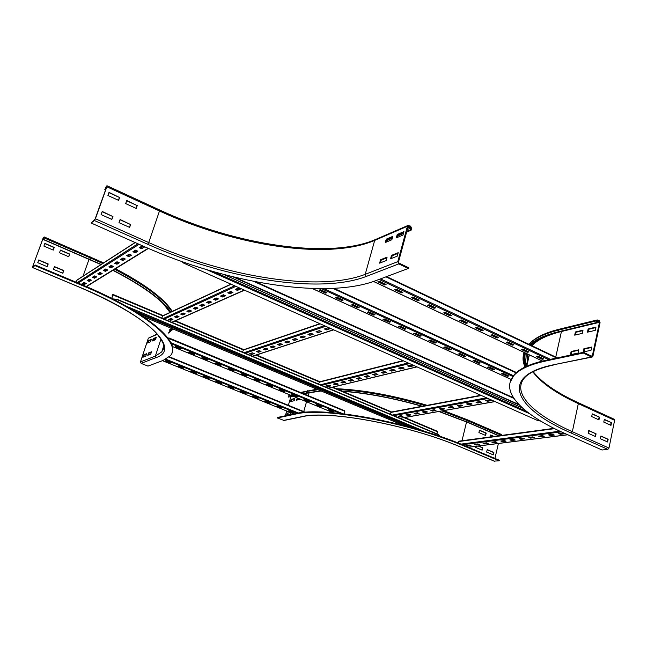<?xml version="1.0" encoding="UTF-8"?>
<svg xmlns="http://www.w3.org/2000/svg" width="647" height="647" viewBox="0 0 647 647"><rect width="100%" height="100%" fill="white"/><g stroke="black" fill="none" stroke-linecap="round" stroke-linejoin="round"><path stroke-width="0.97" d="M599.518 417.169L598.96 419.887L591.69 416.563L592.256 413.845L599.518 417.169L592.207 414.08M598.58 419.709L599.09 417.234M611.528 422.677L610.978 425.378L603.78 422.095L604.338 419.385L611.528 422.677L604.29 419.62M610.59 425.2L611.091 422.734M596.065 433.822L595.499 436.555L588.18 433.272L588.754 430.53L596.065 433.822L588.713 430.756M595.111 436.385L595.636 433.87M608.148 439.256L607.59 441.982L600.351 438.739L600.909 436.005L608.148 439.256L600.869 436.232M607.201 441.812L607.711 439.305M574.698 335.154L575.393 331.976L583.004 330.172L582.308 333.375L574.698 335.154M582.907 330.625L575.976 332.267L575.385 335M575.976 332.267L575.393 331.976M587.452 332.178L588.139 328.959L595.96 327.099L595.272 330.35L587.452 332.178M595.863 327.56L588.73 329.25L588.139 332.016M588.73 329.25L588.139 328.959M570.428 354.693L571.131 351.483L578.741 349.833L578.038 353.068L570.428 354.693M578.644 350.27L571.713 351.766L571.107 354.548M571.713 351.766L571.131 351.483M530.403 344.997C536.177 339.651 545.615 335.356 558.741 332.113L596.728 322.95L597.456 320.686L599.041 321.308L599.486 322.327L592.361 355.785L591.609 356.23L583.481 352.3L583.319 353.036L545.461 361.066C530.022 364.455 519.565 369.202 514.098 375.317C499.233 391.758 522.744 414.905 565.518 433.765L602.025 449.988L607.856 449.374L608.973 448.072L614.618 420.324L613.995 419.248M583.182 351.976L583.885 348.717L591.714 347.027L591.01 350.302L583.182 351.976M591.617 347.463L584.476 349.008L583.869 351.822M584.476 349.008L583.885 348.717M583.481 352.3L545.615 360.363C530.184 363.76 519.727 368.523 514.252 374.645L510.038 382.539M559.453 329.169L558.547 330.091L558.159 331.83C545.049 335.073 535.595 339.368 529.804 344.714M524.199 352.478C522.42 357.079 522.695 361.932 525.024 367.027M524.846 352.785C523.164 357.217 523.399 361.883 525.542 366.776M583.319 353.036L591.447 356.966L592.215 357.023L592.959 356.076L600.076 322.627L599.195 320.588L597.205 319.942L596.13 322.651L596.728 322.95M558.159 331.83L596.13 322.651M300.297 399.191L296.593 400.169L297.232 397.929M297.693 398.115L297.135 400.04M291.207 399.345L294.814 398.495L294.167 400.736L290.568 401.577L291.207 399.345L291.66 399.531L291.11 401.447M294.725 398.811L291.66 399.531M293.52 413.781L292.614 413.975L292.759 413.465M290.56 412.576L287.705 413.19L290.099 412.39M290.729 412.64L290.196 414.484L286.605 415.253L287.252 413.004M287.705 413.19L287.147 415.139M478.917 432.576L479.492 430.174L486.196 433.061L485.63 435.455L478.917 432.576M485.339 435.326L485.865 433.102L479.451 430.352M490.175 436.951L490.644 434.97L494.049 436.434M493.718 436.482L490.604 435.14M478.57 445.993L482.727 447.748L482.152 450.158L475.408 447.32L475.634 446.357M481.861 450.037L482.395 447.789L478.238 446.034M288.368 405.305L290.851 396.757M285.335 415.786L286.718 411.023M295.598 413.603L277.458 417.469L277.312 417.962L295.453 414.112C323.257 406.793 410.052 422.693 465.233 446.511L499.169 460.777L499.29 460.243L465.363 445.969C410.19 422.135 323.403 406.259 295.598 413.603L295.453 414.112M302.181 416.733L284.065 420.461L277.312 417.962M292.622 396.029L288.222 397.096L289.322 395.188M320.669 390.788L303.039 393.513M293.075 396.215L288.222 397.096M321.147 390.99L303.5 393.7M486.633 452.051L487.199 449.641L493.879 452.463L493.313 454.873L486.633 452.051M493.014 454.744L493.54 452.504L487.159 449.802M467.951 420.065L468.032 422.37L439.159 411.443M422.37 406.227C393.109 397.897 366.356 392.858 342.109 391.087M498.756 435.803L467.7 422.418L438.828 411.5M422.03 406.292C393.101 398.075 366.639 393.085 342.635 391.314M501.457 434.533L501.91 435.374M468.032 422.37L499.088 435.754M498.392 443.502L494.931 458.408M499.169 460.777L494.268 461.125M392.583 237.093L386.93 239.503L386.202 242.148M386.251 239.164L392.786 236.373L391.856 239.762L385.321 242.52L386.251 239.164L386.93 239.503M403.744 232.338L397.897 234.829L397.161 237.514M397.209 234.489L403.938 231.61L403.008 235.039L396.279 237.886L397.209 234.489L397.897 234.829M386.89 257.838L381.245 260.102L380.501 262.811M380.557 259.762L387.076 257.15L386.138 260.571L379.619 263.159L380.557 259.762L381.245 260.102M398.026 253.373L392.187 255.711L391.435 258.46M391.492 255.371L398.212 252.678L397.266 256.147L390.553 258.816L391.492 255.371L392.187 255.711M136.064 208.35L137.051 205.536L126.675 200.78M137.31 205.342L136.234 208.431L125.68 203.603L126.772 200.513L137.051 205.536M118.441 200.295L119.444 197.464L108.922 192.644M119.695 197.27L118.603 200.368L107.912 195.483L109.02 192.377L119.444 197.464M129.465 227.332L130.459 224.477L120.002 219.77M130.718 224.291L129.635 227.412L118.999 222.641L120.099 219.511L130.459 224.477M409.001 226.191L410.392 226.887L410.885 227.995L410.368 229.903L411.063 230.243L411.581 228.342L410.602 226.127L407.942 225.471L407.408 226.256L397.8 261.639L398.795 263.879L408.289 268.465L408.492 267.688L399.005 263.103L398.503 261.978L408.103 226.604L409.001 226.191L408.111 226.579M105.607 189.773L105 189.498L105.615 187.776L106.609 186.975L95.158 218.937L91.146 223.005L144.103 246.531C225.754 283.014 325.037 299.512 375.365 280.814L408.289 268.465M386.623 240.627L392.276 238.225M397.59 235.969L403.429 233.486M406.599 232.144L411.063 230.243M386.817 239.924L392.47 237.514M397.784 235.257L403.631 232.766M406.793 231.424L410.368 229.903M111.696 219.357L112.715 216.486L102.113 211.715M112.966 216.3L111.858 219.43L101.086 214.594L102.21 211.456L112.715 216.486M91.146 223.005L94.413 220.53L95.408 218.751L106.86 186.773L106.99 185.738L106.359 186.199L105 189.498M105.51 190.04L104.757 189.7M60.47 250.09L69.739 254.077L68.768 256.754L59.492 252.783L60.47 250.09M68.639 256.705L69.544 254.214L60.397 250.284M44.894 243.393L54.259 247.421L53.272 250.114L43.899 246.095L44.894 243.393M53.159 250.065L54.073 247.566L44.821 243.587M54.453 266.596L63.778 270.543L62.799 273.252L53.466 269.314L54.453 266.596M62.678 273.196L63.592 270.672L54.388 266.782M38.771 259.965L48.201 263.952L47.207 266.669L37.761 262.69L38.771 259.965M47.085 266.621L48.015 264.089L38.699 260.151M156.267 337.346L155.49 339.699L152.49 340.961L153.266 338.624L156.267 337.346M156.105 337.847L153.776 338.834L153.161 340.678M153.266 338.624L153.776 338.834M151.285 339.473L150.516 341.802L147.573 343.047L148.341 340.726L151.285 339.473M151.123 339.966L148.85 340.937L148.244 342.764M148.341 340.726L148.85 340.937M151.503 351.766L150.719 354.135L147.734 355.316L148.519 352.963L151.503 351.766M151.341 352.243L149.028 353.173L148.406 355.057M148.519 352.963L149.028 353.173M43.438 237.853L43.398 239.358L44.109 236.923L42.856 238.751L32.399 267.478L34.914 265.602L35.14 264.987L32.746 266.362L43.034 238.597L43.77 237.999M172.045 352.478C178.273 339.157 142.777 310.107 82.209 284.785L35.14 264.987M157.237 333.989L148.349 338.195L140.464 361.924L141.127 363.371L147.961 366.113L163.036 360.452L170.21 355.85C182.494 343.792 147.419 312.703 81.991 285.392L34.914 265.602M101.158 264.437L43.398 239.358M100.948 264.574L43.212 239.503M146.545 353.755L145.769 356.101L142.85 357.265L143.626 354.928L146.545 353.755M146.392 354.224L144.135 355.13L143.513 356.998M143.626 354.928L144.135 355.13M168.552 333.068L173.186 329.072M170.832 312.048C162.162 299.569 142.914 285.626 113.088 270.22M168.77 332.404L172.644 328.854M170.46 312.218C161.952 299.755 142.752 285.796 112.869 270.349M151.026 340.257L150.541 340.217M156.008 338.138L153.679 339.125M150.88 340.686L150.444 340.508M155.846 338.632L153.517 339.618M87.135 280.555L89.213 279.245L91.405 280.175L89.326 281.477L87.135 280.555M89.326 281.477L91.065 280.03M87.636 280.232L89.488 281.016M92.367 277.264L94.494 275.921L96.71 276.867L94.575 278.202L92.367 277.264M94.575 278.202L96.363 276.714M92.877 276.94L94.737 277.733M97.721 273.883L99.905 272.516L102.145 273.471L99.953 274.838L97.721 273.883M99.953 274.838L101.797 273.325M98.239 273.568L100.123 274.368M103.221 270.43L105.453 269.023L107.717 269.993L105.469 271.392L103.221 270.43M105.469 271.392L107.362 269.839M103.738 270.106L105.639 270.923M108.85 266.879L111.147 265.44L113.435 266.427L111.13 267.866L108.85 266.879M111.13 267.866L113.079 266.273M109.375 266.556L111.3 267.381M114.632 263.248L116.986 261.76L119.299 262.771L116.937 264.243L114.632 263.248M116.937 264.243L118.935 262.609M115.158 262.908L117.107 263.758M120.56 259.512L122.979 257.991L125.316 259.01L122.89 260.523L120.56 259.512M122.89 260.523L124.952 258.849M121.094 259.172L123.059 260.029M126.65 255.678L129.125 254.117L131.495 255.153L129.004 256.713L126.65 255.678M129.004 256.713L131.123 254.991M127.184 255.339L129.174 256.212M132.894 251.748L135.441 250.138L137.835 251.198L135.28 252.791L132.894 251.748M135.28 252.791L137.463 251.028M133.444 251.4L135.449 252.29M82.032 283.766L84.061 282.488L86.237 283.402L84.199 284.672L82.032 283.766M84.199 284.672L85.897 283.265M82.533 283.451L84.361 284.219M139.315 247.704L141.936 246.054L144.354 247.13L141.725 248.772L139.315 247.704M141.725 248.772L143.974 246.96M139.865 247.356L141.903 248.254M84.781 283.952L83.811 283.629L85 282.885M84.628 282.731L83.811 283.629M88.59 280.636L90.159 279.65M93.831 277.345L95.457 276.326M99.201 273.98L100.875 272.929M104.709 270.519L106.431 269.443M110.362 266.976L112.133 265.868M116.153 263.345L117.989 262.197M122.105 259.617L123.989 258.436M128.203 255.791L130.152 254.57M134.471 251.853L136.477 250.599M140.909 247.817L142.979 246.523M88.21 280.474L89.787 279.488M93.451 277.191L95.077 276.172M98.821 273.818L100.495 272.767M104.329 270.357L106.051 269.273M109.974 266.815L111.745 265.699M115.764 263.175L117.592 262.027M121.701 259.439L123.585 258.258M127.807 255.614L129.748 254.392M134.066 251.675L136.072 250.421M140.496 247.639L142.566 246.337M77.001 280.175L75.845 282.108M474.453 444.36L477.866 443.923L479.484 444.61L476.071 445.047L474.453 444.36M476.071 445.047L478.756 444.303M475.278 444.254L476.168 444.635M483.026 443.26L486.512 442.815L488.145 443.51L484.66 443.955L483.026 443.26M484.66 443.955L487.409 443.195M483.859 443.155L484.757 443.535M491.785 442.136L495.343 441.683L496.993 442.386L493.426 442.839L491.785 442.136M493.426 442.839L496.249 442.071M492.626 442.03L493.532 442.419M500.738 440.987L504.369 440.526L506.027 441.238L502.387 441.699L500.738 440.987M502.387 441.699L505.283 440.914M501.579 440.882L502.484 441.27M509.876 439.814L513.589 439.337L515.263 440.065L511.542 440.534L509.876 439.814M511.542 440.534L514.511 439.734M510.726 439.709L511.64 440.106M519.217 438.617L523.019 438.132L524.693 438.86L520.9 439.345L519.217 438.617M520.9 439.345L523.941 438.537M520.075 438.512L520.997 438.909M528.769 437.396L532.651 436.895L534.341 437.631L530.459 438.124L528.769 437.396M530.459 438.124L533.581 437.299M529.626 437.283L530.556 437.687M538.539 436.143L542.509 435.633L544.208 436.377L540.237 436.887L538.539 436.143M540.237 436.887L540.334 436.442L543.448 436.046M539.404 436.029L540.334 436.442M548.527 434.857L552.587 434.339L554.301 435.091L550.241 435.609L548.527 434.857M550.241 435.609L550.338 435.164L553.533 434.752M549.392 434.744L550.338 435.164M466.058 445.435L469.39 445.007L471.008 445.694L467.66 446.115L466.058 445.435M467.66 446.115L470.28 445.387M466.875 445.33L467.765 445.71M558.749 433.547L562.898 433.013L564.629 433.781L560.472 434.315L558.749 433.547M560.472 434.315L560.569 433.854L563.852 433.433M559.623 433.433L560.569 433.854M458.909 441.173L458.141 443.025M527.273 352.283L521.288 349.461L522.954 349.073L528.947 351.903L527.273 352.283L528.227 351.564M522.129 349.267L527.402 351.75M512.246 345.191L506.172 342.328L507.822 341.923L513.896 344.794L512.246 345.191L513.184 344.463M507.005 342.126L512.367 344.657M497.009 338.001L490.863 335.106L492.496 334.685L498.651 337.588L497.009 338.001L497.947 337.265M491.688 334.895L497.139 337.467M481.586 330.722L475.359 327.786L476.968 327.35L483.204 330.293L481.586 330.722L482.516 329.97M476.168 327.568L481.716 330.18M465.953 323.346L459.645 320.37L461.23 319.917L467.555 322.902L465.953 323.346L466.883 322.586M460.446 320.144L466.091 322.804M450.118 315.873L443.729 312.857L445.29 312.388L451.695 315.412L450.118 315.873L451.04 315.097M444.513 312.622L450.255 315.332M434.072 308.304L427.594 305.247L429.139 304.753L435.625 307.818L434.072 308.304L434.978 307.519M428.371 304.996L434.218 307.754M417.808 300.629L411.241 297.531L412.77 297.022L419.345 300.127L417.808 300.629L418.714 299.828M412.01 297.272L417.954 300.079M401.326 292.848L394.678 289.71L396.174 289.185L402.838 292.331L401.326 292.848L402.224 292.04M395.43 289.444L401.48 292.298M542.121 359.287L536.201 356.497L537.892 356.125L543.812 358.923L542.121 359.287L543.076 358.575M537.059 356.311L542.243 358.762M384.625 284.971L377.88 281.785L379.352 281.235L386.105 284.429L384.625 284.971L385.515 284.146M378.624 281.51L384.779 284.413M281.291 408.071L276.552 406.146L277.409 405.952L282.149 407.877L281.291 408.071L281.574 407.642M277.231 405.993L281.405 407.683M269.419 403.259L264.631 401.318L265.472 401.116L270.26 403.057L269.419 403.259L269.702 402.83M265.302 401.156L269.532 402.871M257.433 398.398L252.605 396.441L253.43 396.231L258.266 398.188L257.433 398.398L257.716 397.962M253.268 396.271L257.546 398.01M245.334 393.497L240.466 391.516L241.274 391.298L246.151 393.279L245.334 393.497L245.617 393.061M241.113 391.346L245.456 393.101M233.122 388.548L228.205 386.55L229.006 386.324L233.931 388.321L233.122 388.548L233.405 388.103M228.844 386.372L233.243 388.151M220.797 383.55L215.839 381.536L216.624 381.301L221.589 383.315L220.797 383.55L221.08 383.105M216.47 381.35L220.926 383.153M208.358 378.503L203.352 376.473L204.12 376.23L209.143 378.269L208.358 378.503L208.641 378.066M203.967 376.279L208.488 378.115M195.806 373.416L190.744 371.37L191.504 371.111L196.567 373.165L195.806 373.416L196.081 372.971M191.35 371.168L195.928 373.02M183.125 368.28L178.022 366.21L178.766 365.943L183.877 368.022L183.125 368.28L183.408 367.828M178.612 366L183.255 367.876M293.059 412.843L288.368 410.934L289.233 410.748L293.932 412.657L293.059 412.843L293.342 412.414M289.055 410.788L293.172 412.454M170.331 363.088L165.179 361.002L165.907 360.727L171.067 362.821L170.331 363.088L170.606 362.635M165.753 360.783L170.46 362.692M168.972 357.112L304.511 412.325L304.462 411.864L169.296 356.812M493.16 369.817L487.458 367.205L488.954 366.873L494.664 369.494L493.16 369.817L493.96 369.17M488.283 367.027L493.281 369.316M478.853 363.266L473.078 360.622L474.558 360.282L480.341 362.927L478.853 363.266L479.645 362.611M473.895 360.436L478.974 362.765M464.368 356.643L458.521 353.966L459.993 353.61L465.84 356.287L464.368 356.643L465.153 355.971M459.33 353.772L464.489 356.133M449.705 349.93L443.793 347.221L445.241 346.849L451.161 349.558L449.705 349.93L450.49 349.251M444.586 347.018L449.835 349.42M434.865 343.136L428.88 340.395L430.312 340.007L436.304 342.756L434.865 343.136L435.649 342.449M429.665 340.185L434.994 342.627M419.846 336.262L413.781 333.488L415.196 333.084L421.262 335.866L419.846 336.262L420.615 335.567M414.557 333.262L419.976 335.744M404.634 329.299L398.495 326.492L399.886 326.072L406.033 328.886L404.634 329.299L405.402 328.595M399.256 326.258L404.771 328.781M389.235 322.246L383.016 319.408L384.391 318.971L390.61 321.818L389.235 322.246L389.995 321.535M383.768 319.165L389.373 321.729M373.634 315.113L367.342 312.234L368.693 311.781L374.993 314.668L373.634 315.113L374.395 314.393M368.086 311.983L373.78 314.588M357.848 307.883L351.475 304.963L352.801 304.494L359.182 307.422L357.848 307.883L358.592 307.155M352.203 304.705L357.993 307.357M341.851 300.564L335.397 297.604L336.699 297.119L343.161 300.087L341.851 300.564L342.595 299.82M336.108 297.337L341.996 300.038M507.297 376.287L501.66 373.707L503.18 373.392L508.817 375.98L507.297 376.287L508.097 375.648M502.493 373.537L507.41 375.786M325.651 293.148L319.117 290.155L320.394 289.654L326.945 292.654L325.651 293.148L326.387 292.395M319.812 289.88L325.805 292.622M320.904 406.85L316.06 404.852L317.006 404.65L321.858 406.648L320.904 406.85L321.252 406.397M316.771 404.698L321.017 406.453M308.748 401.844L303.855 399.822L304.786 399.611L309.687 401.633L308.748 401.844L309.096 401.383M304.559 399.66L308.87 401.439M296.48 396.781L291.538 394.751L292.452 394.524L297.402 396.562L296.48 396.781L296.819 396.328M292.226 394.581L296.593 396.376M284.09 391.678L279.1 389.623L280.005 389.389L284.995 391.451L284.09 391.678L284.429 391.217M279.779 389.445L284.211 391.273M271.578 386.518L266.54 384.447L267.429 384.205L272.476 386.283L271.578 386.518L271.918 386.057M267.211 384.261L271.7 386.113M258.946 381.318L253.859 379.215L254.732 378.964L259.827 381.067L258.946 381.318L259.285 380.848M254.514 379.029L259.067 380.905M246.192 376.061L241.048 373.942L241.913 373.683L247.057 375.802L246.192 376.061L246.523 375.583M241.703 373.748L246.313 375.648M233.308 370.747L228.116 368.612L228.965 368.337L234.157 370.48L233.308 370.747L233.64 370.27M228.755 368.41L233.438 370.335M220.295 365.385L215.055 363.226L215.888 362.951L221.137 365.11L220.295 365.385L220.627 364.908M215.686 363.016L220.425 364.973M207.161 359.967L201.864 357.791L202.681 357.5L207.978 359.683L207.161 359.967L207.493 359.489M202.479 357.573L207.291 359.554M193.89 354.499L188.544 352.3L189.345 352L194.69 354.208L193.89 354.499L194.221 354.014M189.142 352.073L194.019 354.087M332.946 411.815L328.142 409.834L329.105 409.64L333.909 411.621L332.946 411.815L333.294 411.363M328.87 409.688L333.059 411.411M180.489 348.976L175.086 346.752L175.871 346.444L181.273 348.676L180.489 348.976L180.812 348.482M175.677 346.517L180.618 348.563M168.592 339.036L168.827 337.88L168.212 338.494M344.123 413.862L344.762 410.805L168.875 337.944M168.244 338.543L168.657 338.308L168.495 338.899M174.528 316.828L176.946 315.736L179.009 316.609L176.574 317.693L174.528 316.828M176.574 317.693L178.564 316.415M175.111 316.561L176.72 317.248M180.626 314.07L183.109 312.954L185.188 313.835L182.697 314.952L180.626 314.07M182.697 314.952L184.743 313.649M181.217 313.803L182.842 314.499M186.87 311.247L189.417 310.107L191.512 311.005L188.964 312.145L186.87 311.247M188.964 312.145L191.059 310.811M187.468 310.981L189.11 311.684M193.275 308.36L195.871 307.188L197.99 308.093L195.378 309.266L193.275 308.36M195.378 309.266L197.537 307.899M193.874 308.085L195.531 308.805M199.826 305.4L202.495 304.195L204.638 305.117L201.961 306.322L199.826 305.4M201.961 306.322L204.177 304.923M200.433 305.125L202.107 305.845M206.547 302.367L209.28 301.13L211.448 302.068L208.698 303.297L206.547 302.367M208.698 303.297L210.979 301.866M207.161 302.084L208.852 302.82M213.437 299.254L216.244 297.984L218.427 298.938L215.613 300.2L213.437 299.254M215.613 300.2L217.958 298.736M214.052 298.971L215.766 299.715M220.506 296.059L223.385 294.757L225.585 295.728L222.697 297.022L220.506 296.059M222.697 297.022L225.116 295.525M221.128 295.776L222.851 296.536M227.752 292.784L230.704 291.449L232.936 292.436L229.968 293.762L227.752 292.784M229.968 293.762L232.459 292.226M228.383 292.501L230.13 293.269M168.568 319.521L170.937 318.453L172.975 319.311L170.598 320.378L168.568 319.521M170.598 320.378L172.539 319.125M169.15 319.254L170.743 319.933M235.193 289.427L238.225 288.052L240.474 289.055L237.433 290.422L235.193 289.427M237.433 290.422L239.988 288.845M235.832 289.136L237.586 289.921M170.549 319.844L169.554 319.076M162.818 315.768L161.782 318.081M256.39 351.475L259.115 350.569L261.048 351.394L258.315 352.291L256.39 351.475M258.315 352.291L260.523 351.167M257.045 351.256L258.452 351.847M263.248 349.202L266.03 348.28L267.987 349.105L265.189 350.027L263.248 349.202M265.189 350.027L267.454 348.879M263.911 348.984L265.327 349.582M270.26 346.873L273.115 345.935L275.08 346.776L272.225 347.714L270.26 346.873M272.225 347.714L274.546 346.541M270.931 346.655L272.355 347.261M277.442 344.495L280.361 343.533L282.351 344.382L279.423 345.344L277.442 344.495M279.423 345.344L281.801 344.147M278.113 344.277L279.553 344.891M284.793 342.061L287.786 341.074L289.783 341.94L286.791 342.926L284.793 342.061M286.791 342.926L289.241 341.697M285.473 341.834L286.928 342.465M292.323 339.57L295.38 338.551L297.41 339.432L294.336 340.443L292.323 339.57M294.336 340.443L296.852 339.19M293.01 339.335L294.474 339.974M300.03 337.014L303.168 335.971L305.214 336.861L302.068 337.896L300.03 337.014M302.068 337.896L304.656 336.618M300.726 336.78L302.206 337.427M307.94 334.394L311.15 333.326L313.213 334.232L309.994 335.292L307.94 334.394M309.994 335.292L312.655 333.981M308.635 334.159L310.131 334.814M316.043 331.709L319.335 330.617L321.413 331.531L318.114 332.623L316.043 331.709M318.114 332.623L320.847 331.28M316.739 331.474L318.251 332.137M249.693 353.691L252.354 352.809L254.271 353.618L251.602 354.499L249.693 353.691M251.602 354.499L253.745 353.399M250.34 353.472L251.732 354.063M324.349 328.951L327.73 327.835L329.833 328.765L326.436 329.881L324.349 328.951M326.436 329.881L329.258 328.514M325.053 328.716L326.581 329.396M243.523 349.776L242.528 352.049M333.415 384.067L336.4 383.339L338.227 384.108L335.235 384.836L333.415 384.067M335.235 384.836L337.621 383.857M334.143 383.889L335.356 384.407M340.929 382.231L343.978 381.479L345.822 382.264L342.756 383.008L340.929 382.231M342.756 383.008L345.207 382.005M341.656 382.053L342.878 382.571M348.612 380.347L351.733 379.587L353.585 380.379L350.456 381.14L348.612 380.347M350.456 381.14L352.971 380.113M349.34 380.169L350.577 380.695M356.465 378.422L359.659 377.646L361.527 378.446L358.325 379.223L356.465 378.422M358.325 379.223L360.905 378.18M357.201 378.244L358.446 378.778M364.504 376.457L367.771 375.656L369.655 376.473L366.38 377.266L364.504 376.457M366.38 377.266L369.033 376.198M365.248 376.271L366.501 376.813M372.729 374.443L376.077 373.626L377.969 374.451L374.621 375.26L372.729 374.443M374.621 375.26L377.347 374.176M373.481 374.257L374.742 374.807M381.148 372.381L384.577 371.54L386.485 372.381L383.056 373.214L381.148 372.381M383.056 373.214L385.855 372.098M381.908 372.195L383.178 372.753M389.769 370.27L393.279 369.413L395.212 370.262L391.694 371.111L389.769 370.27M391.694 371.111L394.573 369.979M390.537 370.084L391.823 370.65M398.601 368.103L402.199 367.229L404.14 368.086L400.542 368.96L398.601 368.103M400.542 368.96L403.502 367.803M399.369 367.917L400.671 368.491M326.072 385.871L328.991 385.151L330.795 385.919L327.875 386.631L326.072 385.871M327.875 386.631L330.196 385.661M326.792 385.693L327.997 386.202M407.65 365.887L411.33 364.989L413.296 365.862L409.608 366.76L407.65 365.887M409.608 366.76L412.649 365.571M408.427 365.701L409.737 366.283M319.537 381.811L318.591 384.051M406.025 414.8L409.236 414.217L410.958 414.945L407.739 415.52L406.025 414.8M407.739 415.52L410.287 414.662M406.801 414.654L407.853 415.099M414.104 413.344L417.388 412.754L419.119 413.49L415.835 414.08L414.104 413.344M415.835 414.08L418.447 413.207M414.889 413.207L415.94 413.651M422.37 411.856L425.718 411.257L427.465 412.002L424.108 412.6L422.37 411.856M424.108 412.6L426.785 411.71M423.154 411.718L424.214 412.171M430.805 410.344L434.234 409.729L435.997 410.481L432.56 411.096L430.805 410.344M432.56 411.096L435.31 410.19M431.598 410.198L432.665 410.659M439.434 408.791L442.944 408.16L444.715 408.928L441.205 409.551L439.434 408.791M441.205 409.551L444.028 408.629M440.235 408.645L441.311 409.114M448.266 407.206L451.849 406.559L453.636 407.335L450.045 407.974L448.266 407.206M450.045 407.974L452.94 407.036M449.067 407.06L450.15 407.529M457.292 405.58L460.963 404.925L462.759 405.709L459.087 406.365L457.292 405.58M459.087 406.365L462.055 405.402M458.1 405.434L459.192 405.912M466.527 403.922L470.288 403.243L472.1 404.043L468.339 404.715L466.527 403.922M468.339 404.715L468.444 404.254L471.388 403.728M467.344 403.777L468.444 404.254M475.99 402.224L479.831 401.528L481.659 402.337L477.809 403.024L475.99 402.224M477.809 403.024L477.915 402.563L480.947 402.022M476.807 402.07L477.915 402.563M398.115 416.215L401.261 415.657L402.968 416.377L399.822 416.935L398.115 416.215M399.822 416.935L402.305 416.094M398.892 416.078L399.927 416.514M485.662 400.477L489.601 399.773L491.445 400.59L487.498 401.294L485.662 400.477M487.498 401.294L487.612 400.825L490.725 400.275M486.495 400.331L487.612 400.825M391.257 412.05L390.367 414.25M439.685 435.649L438.529 434.517L117.212 299.326L112.707 298.89M112.934 299.003L117.212 299.326M438.529 434.517L439.637 435.835L439.046 436.029M111.729 298.388L112.926 294.911L112.926 294.434L112.06 295.153L112.643 295.501M112.06 295.153L112.821 294.967L111.656 298.356M404.698 417.525L437.412 431.29L437 433.87M438.464 434.792L117.107 299.626M403.283 425.354L143.141 316.504M540.884 421.181L537.188 420.324L183.813 263.192L181.589 261.461M518.91 404.537L234.651 277.215M232.758 276.754L519.509 405.159M591.447 356.966L553.387 364.811C497.745 376.263 515.061 408.75 571.212 433.045L607.856 449.374M571.212 433.045L572.328 431.703L608.973 448.072M553.905 364.908C539.461 368.078 529.796 372.243 524.903 377.403C511.13 392.6 532.602 414.104 572.328 431.703L578.329 403.631L614.618 420.324M532.821 371.839C541.199 382.927 556.363 393.522 578.329 403.631L577.989 402.571C556.606 392.713 541.66 382.409 533.16 371.661M545.461 361.066L545.615 360.363M553.387 364.811L591.989 357.071M527.992 354.265L527.887 361.252M596.518 320.847L558.547 330.091C544.418 333.634 534.543 338.365 528.914 344.293M524.046 352.405L523.658 354.063M524.353 354.249C523.69 358.139 524.385 362.174 526.448 366.356M525.348 353.019C524.482 356.934 525.032 360.994 526.973 365.215M536.29 340.654L531.033 345.296M526.666 353.642L527.434 363.218M555.757 357.055L561.45 331.458M599.486 322.327L561.442 331.507C547.257 335.025 537.431 339.764 531.955 345.741M527.329 353.949L527.564 362.66M597.23 320.872L597.86 320.718M596.971 321.818L599.041 321.308M591.188 356.028L592.361 355.785M308.765 392.47L303.548 393.724M293.123 396.239L290.843 396.789M309.209 392.373L308.271 395.681M306.532 401.763L303.734 411.573M494.599 461.262L460.785 447.077C409.139 424.844 328.183 409.955 301.761 416.668L283.475 420.437M301.761 416.668L302.359 416.692C328.231 410.093 409.219 424.885 460.624 447.061L460.47 446.948M307.665 390.699L306.904 391.395L301.259 392.769M290.859 395.309L288.578 395.859M318.073 389.704L306.904 391.395L306.549 392.664M465.233 446.511L465.363 445.969M460.785 447.077L494.437 461.246M501.668 435.407L468.355 421.027L441.998 410.942M425.386 405.661C393.295 396.36 364.31 390.982 338.438 389.534M461.998 440.753L466.552 421.925M407.715 228.043L410.392 226.887M94.413 220.53L147.702 244.283C224.978 278.946 319.343 294.466 366.162 276.479L398.795 263.879M366.162 276.479L365.215 274.336L397.8 261.639M147.702 244.283L148.713 242.56C225.293 276.981 318.898 292.307 365.215 274.336L374.694 240.393L407.408 226.256M95.408 218.751L148.713 242.56L159.485 210.979C235.104 246.006 328.207 260.409 374.694 240.393L375.592 239.479M407.311 229.523L410.885 227.995M106.86 186.773L159.485 210.979L159.558 209.935L107.022 185.754M106.221 188.059L105.615 187.776M106.569 187.096L106.116 186.886M43.478 238.792L43.034 238.597M89.043 259.253L83.034 276.156M82.209 284.785L81.991 285.392M141.127 363.371L156.032 357.613C181.176 349.76 150.444 316.674 79.298 287.082L32.471 267.446M90.321 256.956L90.305 257.862L43.947 237.853M102.703 263.442L90.305 257.862L89.779 259.35M156.032 357.613L155.345 356.125L161.742 351.928L163.78 346.137M140.464 361.924L155.345 356.125L161.006 338.915M171.892 311.555C163.748 299.035 144.661 284.939 114.624 269.265M169.207 331.078L172.159 328.652M169.619 329.816L171.39 328.328M169.959 312.452L163.311 303.791M148.349 338.195L157.472 334.248M148.098 248.294L86.197 286.484M139.089 244.307L78.19 283.095M137.908 243.782L77.13 282.65M135.215 242.585L76.395 280.572M567.686 434.735L468.347 447.223M561.329 431.873L462.346 444.715M559.857 431.185L460.89 444.125M554.6 428.637L458.505 441.553M385.952 276.843L556.671 358.009M380.509 278.881L550.411 359.344M379.093 279.415L548.777 359.692M373.61 281.453L542.534 361.058M165.891 359.182L298.534 413.053M165.042 359.611L297.272 413.271M162.47 360.67L293.989 413.943M332.93 288.416L516.08 372.834M323.888 288.651L513.678 375.794M321.478 288.659L513.063 376.546M312.242 288.481L511.211 379.441M168.649 338.43L344.835 411.282M168.665 338.324L168.762 337.896M170.776 342.667L342.773 413.708M171.253 343.686L340.225 413.417M172.199 346.412L333.27 412.746M170.517 319.392L171.795 318.817M175.984 316.933L177.82 316.1M182.098 314.183L183.991 313.326M188.358 311.361L190.307 310.487M194.771 308.473L196.769 307.568M201.338 305.513L203.401 304.583M208.075 302.481L210.202 301.526M214.982 299.375L217.166 298.388M222.058 296.189L224.315 295.169M229.321 292.913L231.65 291.87M236.778 289.557L239.18 288.481M170.63 319.602L172.094 318.939M176.283 317.062L178.119 316.229M182.397 314.313L184.29 313.455M188.665 311.49L190.614 310.617M195.079 308.603L197.084 307.705M201.654 305.651L203.716 304.721M208.391 302.618L210.518 301.664M215.297 299.512L217.489 298.526M222.382 296.326L224.638 295.315M229.653 293.059L231.974 292.015M237.109 289.702L239.511 288.627M244.275 290.074L171.722 322.255M235.912 286.354L164.192 319.092M234.626 285.788L163.044 318.607M231.173 284.243L162.421 316.14M250.834 353.416L252.484 352.866M257.183 351.313L259.245 350.625M264.041 349.04L266.168 348.337M271.061 346.711L273.244 345.991M278.25 344.333L280.499 343.589M285.61 341.891L287.915 341.131M293.148 339.4L295.525 338.616M300.863 336.844L303.314 336.036M308.773 334.224L311.296 333.391M316.884 331.539L319.481 330.674M325.198 328.781L327.875 327.9M333.512 329.76L252.354 356.182M325.708 326.282L245.278 353.205M324.349 325.684L244.04 352.688M320.225 323.848L243.11 350.156M416.87 366.825L328.304 388.135M409.575 363.574L321.632 385.329M408.152 362.943L320.33 384.779M403.453 360.856L319.117 382.199M494.915 401.528L399.959 418.286M488.073 398.487L393.659 415.633M486.593 397.824L392.292 415.059M481.408 395.519L390.837 412.43M126.594 306.346L424.456 431.331M437.526 431.784L403.995 417.647M390.998 412.163L332.089 387.327M319.286 381.924L255.856 355.179M243.288 349.881L174.9 321.041M230.93 284.138L162.632 315.849L112.926 294.911M391.581 411.985L332.744 387.165M319.861 381.73L256.455 354.985M243.846 349.663L175.434 320.807M163.141 315.615L113.007 294.466M133.557 310.414L416.118 428.864M137.965 313.14L410.441 427.263M253.503 281.324L513.872 398.39M255.395 281.696L513.459 397.768M529.4 413.603L206.846 269.718M526.48 411.363L213.728 271.732M522.525 408.022L223.967 274.53M578.07 402.612L614.254 419.264M514.252 374.645L514.098 375.317M527.895 361.22L527.831 354.192M528.874 344.269C534.745 337.799 544.863 332.784 559.226 329.226L597.205 319.942M527.248 353.917L527.58 362.595M529.343 354.904L526.747 366.218M316.844 389.187L300.491 392.454M290.107 394.993L289.144 395.228M336.48 388.71C363.226 389.89 393.457 395.43 427.19 405.321M443.68 410.643L468.121 420.073M468.169 420.089L501.635 434.549M159.591 209.96C235.419 245.229 329.291 259.431 375.22 239.633L407.942 225.471M163.748 345.813L161.742 351.928C163.287 348.426 168.042 347.609 155.895 332.526C142.041 318.332 116.476 303.192 79.209 287.106L32.399 267.478M103.593 262.868L44.125 236.923M110.176 266.046L110.742 266.329M115.498 268.731C145.575 284.551 164.484 298.768 172.231 311.393M172.458 328.773L172.272 329.347M86.488 286.613L148.438 248.432M76.532 280.353L135.077 242.528M468.444 447.263L567.791 434.784M458.844 441.181L554.026 428.346M557.415 357.848L386.599 276.601M542.445 361.075L373.521 281.477M304.462 411.864L169.32 356.788M293.956 413.951L162.437 360.678M516.452 372.502L333.989 288.368M511.195 379.482L312.105 288.481M344.762 410.805L168.835 337.888M333.197 412.737L172.207 346.444M171.94 322.352L244.526 290.188M252.532 356.262L333.715 329.841M243.377 349.825L319.877 323.694M328.45 388.2L417.032 366.889M319.424 381.843L403 360.654M400.081 418.334L495.044 401.585M391.168 412.066L480.867 395.277M424.23 431.258L126.796 306.46M112.982 294.425L163.173 315.599M175.474 320.791L243.887 349.647M256.495 354.968L319.901 381.722M332.784 387.157L391.629 411.977M404.747 417.517L437.412 431.29M513.419 397.703L255.589 281.736M223.7 274.457L522.622 408.111"/></g></svg>
